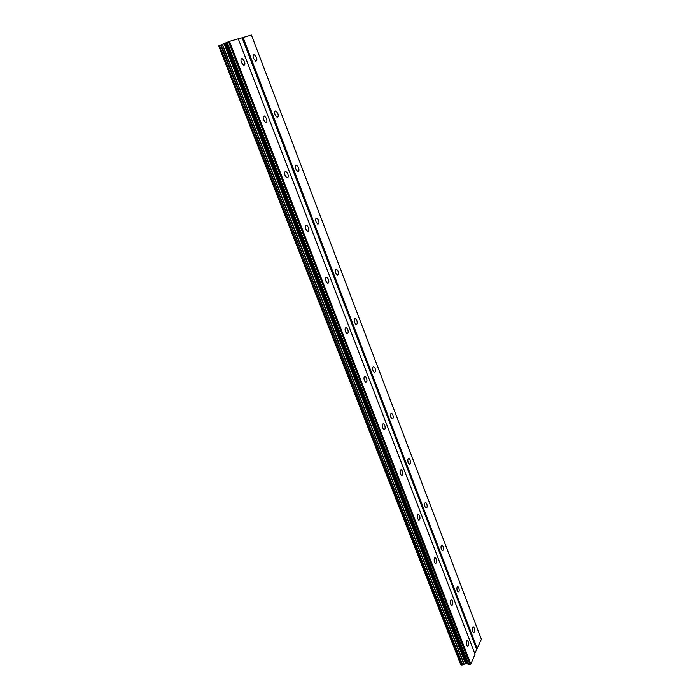 <?xml version="1.0" encoding="UTF-8"?>
<svg xmlns="http://www.w3.org/2000/svg" width="700" height="700" viewBox="0 0 700 700"><rect width="100%" height="100%" fill="white"/><g stroke="black" fill="none" stroke-linecap="round" stroke-linejoin="round"><path stroke-width="1.05" d="M244.457 61.39C245.245 63.998 244.947 65.257 243.565 65.152L241.377 62.422C240.599 59.806 240.896 58.555 242.27 58.651L244.457 61.39M266.499 118.554C267.269 121.188 266.963 122.456 265.571 122.369L263.585 119.866C262.806 117.224 263.113 115.955 264.504 116.034L266.499 118.554M287.814 173.845C288.575 176.505 288.269 177.8 286.877 177.739L285.066 175.438C284.296 172.769 284.602 171.474 285.994 171.544L287.814 173.845M308.446 227.377C309.199 230.055 308.892 231.376 307.51 231.332L305.848 229.215C305.095 226.529 305.41 225.207 306.784 225.251L308.446 227.377M328.431 279.213C329.175 281.916 328.86 283.264 327.495 283.246L325.981 281.295C325.238 278.591 325.544 277.244 326.918 277.261L328.431 279.213M347.795 329.446C348.53 332.168 348.224 333.533 346.868 333.55L345.476 331.756C344.75 329.026 345.056 327.661 346.412 327.652L347.795 329.446M366.572 378.149C367.299 380.879 366.984 382.27 365.654 382.314L364.385 380.66C363.659 377.921 363.965 376.53 365.304 376.486L366.572 378.149M384.781 425.381C385.49 428.129 385.192 429.546 383.88 429.616L382.716 428.085C381.999 425.338 382.305 423.92 383.618 423.85L384.781 425.381M402.447 471.222C403.156 473.979 402.859 475.414 401.564 475.519L400.505 474.101C399.796 471.345 400.094 469.901 401.38 469.796L402.447 471.222M419.606 515.716C420.297 518.481 420.009 519.942 418.749 520.082L417.769 518.77C417.078 515.996 417.358 514.535 418.626 514.395L419.606 515.716M436.266 558.933C436.949 561.706 436.669 563.185 435.435 563.369L434.534 562.144C433.851 559.361 434.123 557.883 435.356 557.707L436.266 558.933M452.454 600.924C453.127 603.697 452.856 605.202 451.649 605.421L450.817 604.284C450.144 601.501 450.415 599.996 451.614 599.778L452.454 600.924M468.186 641.734C468.851 644.516 468.589 646.039 467.416 646.301L466.646 645.234C465.981 642.451 466.235 640.929 467.416 640.666L468.186 641.734M256.454 57.4C257.215 59.938 256.944 61.163 255.631 61.066L253.505 58.38C252.744 55.834 253.024 54.609 254.336 54.696L256.454 57.4M277.83 113.418C278.582 115.981 278.303 117.224 276.981 117.154L275.047 114.678C274.295 112.114 274.575 110.862 275.887 110.941L277.83 113.418M298.533 167.65C299.276 170.24 298.988 171.5 297.666 171.447L295.89 169.173C295.146 166.582 295.435 165.314 296.756 165.375L298.533 167.65M318.579 220.185C319.314 222.793 319.016 224.079 317.704 224.053L316.085 221.952C315.35 219.336 315.639 218.05 316.951 218.085L318.579 220.185M338.004 271.101C338.73 273.726 338.441 275.039 337.129 275.03L335.65 273.096C334.924 270.463 335.213 269.15 336.516 269.159L338.004 271.101M356.842 320.46C357.56 323.111 357.271 324.441 355.976 324.459L354.611 322.674C353.902 320.023 354.191 318.692 355.477 318.675L356.842 320.46M375.113 368.349C375.821 371.009 375.533 372.365 374.255 372.409L373.012 370.764C372.304 368.095 372.592 366.739 373.861 366.695L375.113 368.349M364.49 376.635L365.304 376.486M392.849 414.82C393.54 417.498 393.26 418.871 392.009 418.95L390.863 417.428C390.162 414.741 390.442 413.368 391.703 413.289L392.849 414.82M410.069 459.944C410.751 462.63 410.48 464.03 409.246 464.135L408.188 462.726C407.505 460.031 407.776 458.631 409.01 458.526L410.069 459.944M426.79 503.773C427.473 506.468 427.201 507.885 425.994 508.034L425.023 506.721C424.349 504.017 424.611 502.6 425.819 502.451L426.79 503.773M443.047 546.367C443.713 549.062 443.45 550.506 442.269 550.69L441.376 549.465C440.711 546.753 440.965 545.317 442.146 545.134L443.047 546.367M458.841 587.773C459.506 590.476 459.252 591.938 458.097 592.148L457.266 591.01C456.61 588.298 456.864 586.836 458.019 586.626L458.841 587.773M474.215 628.04C474.863 630.744 474.617 632.231 473.489 632.476L472.727 631.418C472.08 628.696 472.316 627.218 473.445 626.972L474.215 628.04M365.225 376.46L364.621 376.53M474.793 653.529L481.381 639.266L251.405 35L238.28 38.876M463.024 664.79L466.148 663.259L468.843 664.589L470.864 664.081L475.055 654.202L238.254 38.806L229.495 41.344L219.214 45.605L461.361 664.878L462.665 664.939L220.99 44.87M461.309 664.746L218.794 45.833L460.784 664.475M476.639 649.197L242.112 37.765M470.864 664.081L229.495 41.344M470.129 664.519L228.532 41.703M464.179 664.221L222.451 44.31M463.96 664.309L222.18 44.424M477.356 648.778L243.049 37.424M468.843 664.589L227.159 42.271M468.571 664.51L226.905 42.394M467.355 663.372L226.144 42.849M466.795 663.224L225.627 43.085M466.148 663.259L224.936 43.374M465.439 663.486L224.088 43.706M462.665 664.939L220.544 45.036M461.606 665L219.415 45.509M460.653 664.423L218.671 45.894M473.445 626.972L472.972 627.008M458.019 586.626L457.494 586.679M442.146 545.134L441.578 545.204M425.819 502.451L425.197 502.539M409.01 458.526L408.336 458.64M391.703 413.289L390.967 413.429M373.861 366.695L373.074 366.87M355.477 318.675L354.629 318.885M336.516 269.159L335.615 269.404M316.951 218.085L315.998 218.374M296.756 165.375L295.759 165.707M275.887 110.941L274.855 111.317M254.336 54.696L253.269 55.125M467.416 640.666L466.926 640.701M451.614 599.778L451.08 599.83M435.356 557.707L434.761 557.769M418.626 514.395L417.97 514.483M401.38 469.796L400.671 469.91M383.618 423.85L382.839 423.99M346.412 327.652L345.511 327.863M326.918 277.261L325.955 277.524M306.784 225.251L305.769 225.557M285.994 171.544L284.926 171.894M264.504 116.034L263.392 116.445M242.27 58.651L241.141 59.115M461.37 664.895L219.214 45.605"/></g></svg>
